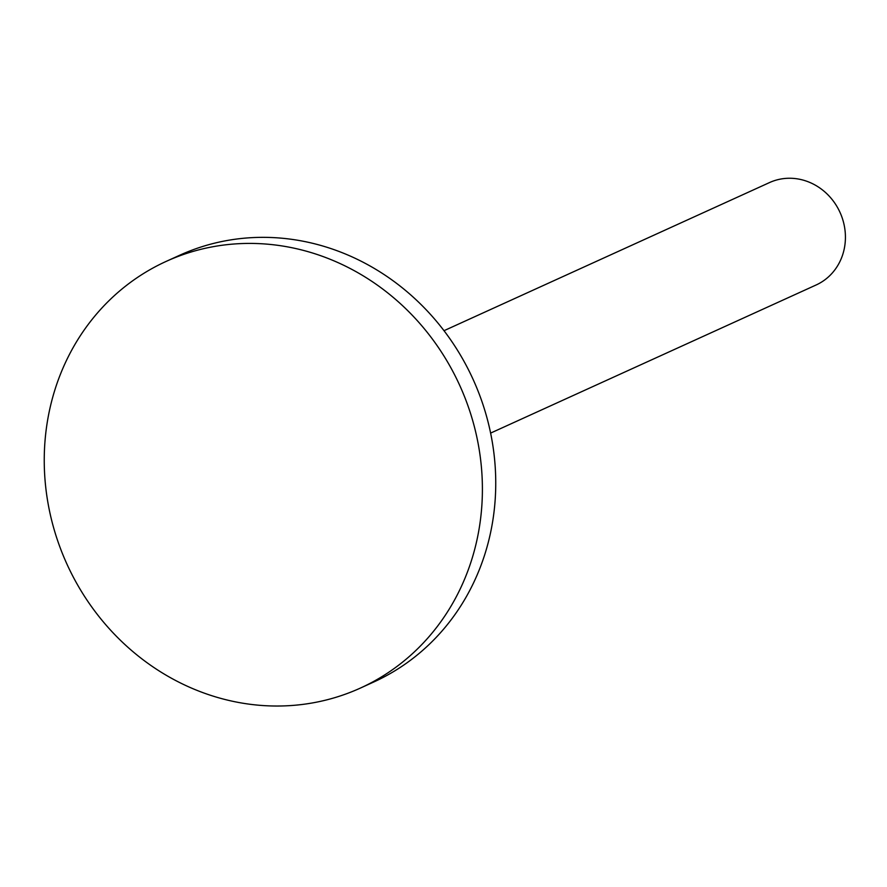<?xml version="1.0" encoding="UTF-8"?>
<svg xmlns="http://www.w3.org/2000/svg" width="887" height="887" viewBox="0 0 887 887"><rect width="100%" height="100%" fill="white"/><g stroke="black" fill="none" stroke-linecap="round" stroke-linejoin="round"><path stroke-width="1.33" d="M490.611 433.1L816.151 284.971A56.258 51.79 -114.5 0 0 839.978 212.315A56.258 51.79 -114.5 0 0 769.55 182.556L444.01 330.696M51.313 402.576A234.401 215.763 -114.5 0 0 125.023 644.649A234.401 215.763 -114.5 0 0 360.41 688.068A234.401 215.763 -114.5 0 0 459.71 385.357A234.401 215.763 -114.5 0 0 166.235 261.366A234.401 215.763 -114.5 0 0 51.313 402.576M360.41 688.068L373.749 682.003A234.401 215.763 -114.5 0 0 473.048 379.281A234.401 215.763 -114.5 0 0 179.573 255.301L166.235 261.366"/></g></svg>
